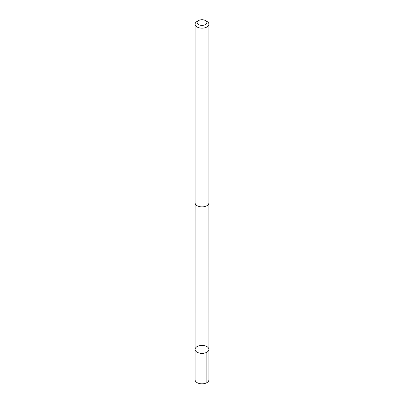 <?xml version="1.0" encoding="UTF-8"?>
<svg xmlns="http://www.w3.org/2000/svg" width="404" height="404" viewBox="0 0 404 404"><rect width="100%" height="100%" fill="white"/><g stroke="black" fill="none" stroke-linecap="round" stroke-linejoin="round"><path stroke-width="0.61" d="M195.314 348.415A6.903 3.984 180 0 1 202.858 345.445A6.903 3.984 180 0 1 208.903 349.399A6.903 3.984 180 0 1 202 353.384A6.903 3.984 180 0 1 195.097 349.399A6.903 3.984 180 0 1 195.314 348.415M195.097 379.846A6.903 3.984 0 0 0 201.142 383.8A6.903 3.984 0 0 0 208.691 380.831A6.903 3.984 0 0 0 208.903 379.846L208.903 349.399A6.903 3.984 180 0 1 202 353.384A6.903 3.984 180 0 1 195.097 349.399L195.097 379.846M198.526 20.554L197.117 21.367A6.903 3.984 0 0 0 195.097 24.184L195.097 202.894A6.903 3.984 0 0 0 201.142 206.848A6.903 3.984 0 0 0 208.691 203.884A6.903 3.984 0 0 0 208.903 202.894L208.903 24.184A6.903 3.984 0 0 0 206.883 21.367L205.474 20.554A4.914 2.833 0 0 0 198.526 20.554A4.914 2.833 0 0 0 199.571 25.023A4.914 2.833 0 0 0 206.757 23.26A4.914 2.833 0 0 0 205.474 20.554M195.097 24.184A6.903 3.984 0 0 0 201.142 28.144A6.903 3.984 0 0 0 208.691 25.174A6.903 3.984 0 0 0 208.903 24.184M206.878 352.217L206.883 382.664M195.107 203.126L195.097 349.399M208.893 203.126L208.903 349.399"/></g></svg>
